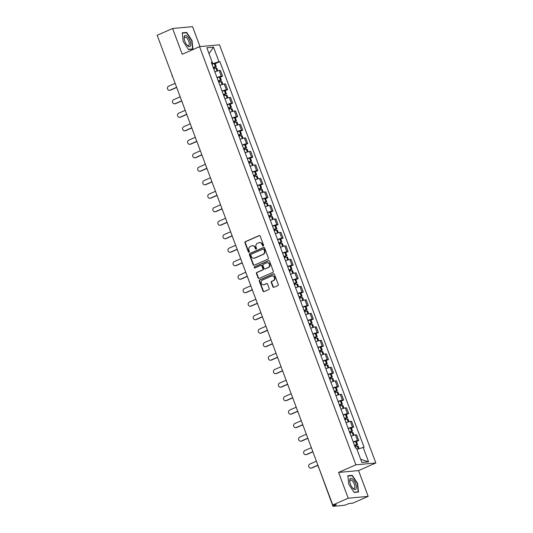 <?xml version="1.0" encoding="UTF-8"?>
<svg xmlns="http://www.w3.org/2000/svg" width="533" height="533" viewBox="0 0 533 533"><rect width="100%" height="100%" fill="white"/><g stroke="black" fill="none" stroke-linecap="round" stroke-linejoin="round"><path stroke-width="0.8" d="M263.255 245.98A0.64 0.58 -95.3 0 0 263.569 245.147L260.191 236.126A0.913 0.826 -95.3 0 0 259.111 235.613L245.4 241.649A0.913 0.826 -95.3 0 0 244.953 242.835L248.325 251.856A0.64 0.58 -95.3 0 0 249.084 252.216A0.64 0.58 -95.3 0 0 249.397 251.383L248.958 250.217A2.925 2.638 -95.3 0 1 250.377 246.426L251.523 245.926A2.925 2.638 -95.3 0 1 254.974 247.572L255.414 248.738A0.64 0.58 -95.3 0 0 256.166 249.098A0.64 0.58 -95.3 0 0 256.48 248.265L256.047 247.099A2.925 2.638 -95.3 0 1 257.466 243.308L258.612 242.808A2.925 2.638 -95.3 0 1 262.063 244.454L262.496 245.62A0.64 0.58 -95.3 0 0 263.255 245.98M272.869 286.761A0.913 0.826 -95.3 0 0 273.949 287.28L277.793 285.581A0.913 0.826 -95.3 0 0 278.239 284.402L274.495 274.382A0.913 0.826 -95.3 0 0 273.416 273.869L259.698 279.898A0.913 0.826 -95.3 0 0 259.258 281.084L263.002 291.105A0.913 0.826 -95.3 0 0 264.082 291.618L268.732 289.572A0.913 0.826 -95.3 0 0 269.172 288.386L267.573 284.102A0.913 0.826 -95.3 0 0 266.493 283.589L264.188 284.602A2.445 2.205 -95.3 0 1 261.197 282.883A2.445 2.205 -95.3 0 1 262.489 280.058L271.517 276.087A2.445 2.205 -95.3 0 1 274.508 277.8A2.445 2.205 -95.3 0 1 273.216 280.631L271.71 281.291A0.913 0.826 -95.3 0 0 271.264 282.477L272.869 286.761L273.269 286.727A0.913 0.826 -95.3 0 0 273.909 287.294M355.897 464.816L338.588 472.431L348.222 498.208L332.779 505.004L157.155 35.285L172.599 28.489L182.239 54.266L199.549 46.644L355.897 464.816L375.845 462.977L219.503 44.812L199.549 46.644M267.926 259.178A0.913 0.826 -95.3 0 0 268.365 257.992L264.621 247.972A0.913 0.826 -95.3 0 0 263.542 247.459L249.83 253.495A0.913 0.826 -95.3 0 0 249.384 254.681L253.128 264.701A0.913 0.826 -95.3 0 0 254.208 265.214L267.926 259.178M269.558 261.177L273.302 271.197A0.913 0.826 -95.3 0 1 272.863 272.383L259.145 278.413A0.913 0.826 -95.3 0 1 258.065 277.9L256.46 273.616A0.913 0.826 -95.3 0 1 256.906 272.43L262.469 269.984A0.913 0.826 -95.3 0 0 262.916 268.799L261.85 265.954A0.913 0.826 -95.3 0 0 260.77 265.441L254.981 267.986A0.64 0.58 -95.3 0 1 254.201 267.539A0.64 0.58 -95.3 0 1 254.534 266.8L268.479 260.664A0.913 0.826 -95.3 0 1 269.558 261.177M348.222 498.208L368.176 496.376L352.726 503.172L349.195 503.498L344.438 505.311L332.958 506.317L318.534 466.915M200.015 46.604L192.553 26.65L172.599 28.489M368.176 496.376L358.536 470.592L375.845 462.977M332.779 505.004L336.31 504.684L332.958 506.317M172.212 75.566L157.561 36.377M216.984 77.558A4.284 0.533 -20.5 0 1 221.315 76.266L219.183 70.556A4.284 0.533 159.5 0 0 214.852 71.848M219.183 70.556L220.402 70.443L222.534 76.152L220.202 77.178M221.315 76.266L222.534 76.152M225.246 90.67L227.578 89.644L225.446 83.934L224.226 84.047A4.284 0.533 159.5 0 0 219.896 85.34M222.034 91.05A4.284 0.533 -20.5 0 1 226.365 89.757L227.578 89.644M230.296 104.168L232.621 103.142L230.489 97.432L229.27 97.546A4.284 0.533 159.5 0 0 224.946 98.838M227.078 104.548A4.284 0.533 -20.5 0 1 231.409 103.255L232.621 103.142M235.339 117.66L237.671 116.634L235.533 110.924L234.32 111.037A4.284 0.533 159.5 0 0 229.989 112.33M232.121 118.04A4.284 0.533 -20.5 0 1 236.452 116.747L237.671 116.634M240.383 131.158L242.715 130.132L240.583 124.422L239.364 124.535A4.284 0.533 159.5 0 0 235.033 125.828M237.172 131.538A4.284 0.533 -20.5 0 1 241.496 130.245L242.715 130.132M245.433 144.65L247.758 143.624L245.626 137.914L244.407 138.027A4.284 0.533 159.5 0 0 240.077 139.32M242.215 145.029A4.284 0.533 -20.5 0 1 246.546 143.737L247.758 143.624M250.477 158.148L252.809 157.122L250.67 151.412L249.457 151.525A4.284 0.533 159.5 0 0 245.127 152.818M247.259 158.528A4.284 0.533 -20.5 0 1 251.589 157.235L252.809 157.122M255.52 171.639L257.852 170.613L255.72 164.904L254.501 165.017A4.284 0.533 159.5 0 0 250.17 166.309M252.302 172.019A4.284 0.533 -20.5 0 1 256.633 170.727L257.852 170.613M260.57 185.138L262.896 184.112L260.764 178.402L259.544 178.515A4.284 0.533 159.5 0 0 255.214 179.808M257.352 185.517A4.284 0.533 -20.5 0 1 261.683 184.225L262.896 184.112M265.614 198.629L267.946 197.603L265.807 191.893L264.595 192.007A4.284 0.533 159.5 0 0 260.264 193.299M262.396 199.009A4.284 0.533 -20.5 0 1 266.727 197.716L267.946 197.603M270.657 212.127L272.989 211.101L270.851 205.392L269.638 205.505A4.284 0.533 159.5 0 0 265.307 206.797M267.439 212.5A4.284 0.533 -20.5 0 1 271.77 211.215L272.989 211.101M275.701 225.619L278.033 224.593L275.901 218.883L274.682 218.996A4.284 0.533 159.5 0 0 270.351 220.289M272.49 225.999A4.284 0.533 -20.5 0 1 276.82 224.706L278.033 224.593M280.751 239.117L283.076 238.091L280.944 232.381L279.725 232.495A4.284 0.533 159.5 0 0 275.401 233.787M277.533 239.49A4.284 0.533 -20.5 0 1 281.864 238.204L283.076 238.091M285.795 252.609L288.126 251.583L285.988 245.873L284.775 245.986A4.284 0.533 159.5 0 0 280.445 247.279M282.577 252.988A4.284 0.533 -20.5 0 1 286.907 251.696L288.126 251.583M290.838 266.107L293.17 265.081L291.038 259.371L289.819 259.484A4.284 0.533 159.5 0 0 285.488 260.77M287.627 266.48A4.284 0.533 -20.5 0 1 291.951 265.187L293.17 265.081M295.888 279.598L298.214 278.572L296.082 272.863L294.862 272.976A4.284 0.533 159.5 0 0 290.532 274.268M292.67 279.978A4.284 0.533 -20.5 0 1 297.001 278.686L298.214 278.572M300.932 293.097L303.264 292.071L301.125 286.361L299.912 286.474A4.284 0.533 159.5 0 0 295.582 287.76M297.714 293.47A4.284 0.533 -20.5 0 1 302.044 292.177L303.264 292.071M305.975 306.588L308.307 305.562L306.175 299.852L304.956 299.966A4.284 0.533 159.5 0 0 300.625 301.258M302.757 306.968A4.284 0.533 -20.5 0 1 307.088 305.675L308.307 305.562M311.025 320.086L313.351 319.06L311.219 313.351L309.999 313.457A4.284 0.533 159.5 0 0 305.669 314.75M307.808 320.46A4.284 0.533 -20.5 0 1 312.138 319.167L313.351 319.06M316.069 333.578L318.401 332.552L316.262 326.842L315.05 326.956A4.284 0.533 159.5 0 0 310.719 328.248M312.851 333.958A4.284 0.533 -20.5 0 1 317.182 332.665L318.401 332.552M321.113 347.076L323.444 346.05L321.306 340.34L320.093 340.447A4.284 0.533 159.5 0 0 315.763 341.74M317.895 347.449A4.284 0.533 -20.5 0 1 322.225 346.157L323.444 346.05M326.156 360.568L328.488 359.542L326.356 353.832L325.137 353.945A4.284 0.533 159.5 0 0 320.806 355.238M322.945 360.948A4.284 0.533 -20.5 0 1 327.275 359.655L328.488 359.542M331.206 374.059L333.531 373.04L331.399 367.33L330.18 367.437A4.284 0.533 159.5 0 0 325.856 368.729M327.988 374.439A4.284 0.533 -20.5 0 1 332.319 373.147L333.531 373.04M336.25 387.558L338.582 386.532L336.443 380.822L335.23 380.935A4.284 0.533 159.5 0 0 330.9 382.228M333.032 387.937A4.284 0.533 -20.5 0 1 337.362 386.645L338.582 386.532M341.293 401.049L343.625 400.03L341.493 394.32L340.274 394.427A4.284 0.533 159.5 0 0 335.943 395.719M338.082 401.429A4.284 0.533 -20.5 0 1 342.406 400.136L343.625 400.03M346.343 414.547L348.669 413.521L346.537 407.812L345.317 407.925A4.284 0.533 159.5 0 0 340.987 409.217M343.125 414.927A4.284 0.533 -20.5 0 1 347.456 413.635L348.669 413.521M351.387 428.039L353.719 427.02L351.58 421.31L350.368 421.416A4.284 0.533 159.5 0 0 346.037 422.709M348.169 428.419A4.284 0.533 -20.5 0 1 352.5 427.126L353.719 427.02M356.43 441.537L358.762 440.511L356.63 434.801L355.411 434.915A4.284 0.533 159.5 0 0 351.08 436.207M353.212 441.917A4.284 0.533 -20.5 0 1 357.543 440.624L358.762 440.511M211.934 64.04L212.727 63.687L212.221 62.328M211.508 62.901L212.254 62.301L206.817 47.77L213.52 47.151L218.956 61.681L212.727 63.687M356.95 449.319L364.079 447.24L219.896 61.595L218.956 61.681M363.14 447.327L368.576 461.858L361.874 462.471L356.437 447.94L355.498 448.026L211.315 62.388L212.254 62.301M192.933 49.123L192.033 40.568L186.69 32.426L182.246 32.833L183.145 41.387L188.489 49.529L192.933 49.123M338.588 472.431L358.536 470.592M358.529 492.026L357.63 483.471L352.286 475.329L347.842 475.742L348.742 484.29L354.085 492.432L358.529 492.026M215.159 63.68L219.896 61.595M213.52 47.151L209.036 53.7M360.681 459.293L368.576 461.858M185.764 32.833L186.69 32.426M351.36 475.736L352.286 475.329M263.289 245.966A0.64 0.58 -95.3 0 1 262.896 245.58L262.463 244.414A2.925 2.638 -95.3 0 0 259.758 242.575L259.358 242.615M252.269 245.733L252.669 245.693A2.925 2.638 -95.3 0 1 255.374 247.532L255.813 248.698A0.64 0.58 -95.3 0 0 256.2 249.084M259.551 235.559A0.913 0.826 -95.3 0 0 259.511 235.579L245.8 241.616A0.913 0.826 -95.3 0 0 245.353 242.795L248.724 251.816A0.64 0.58 -95.3 0 0 249.118 252.202M263.975 247.405A0.913 0.826 -95.3 0 0 263.942 247.425L250.224 253.455A0.913 0.826 -95.3 0 0 249.784 254.641L253.528 264.661A0.913 0.826 -95.3 0 0 254.174 265.227M263.902 249.377A0.64 0.58 -95.3 0 0 263.149 249.018L251.11 254.314A0.64 0.58 -95.3 0 0 250.796 255.14L251.256 256.373A2.925 2.638 -95.3 0 0 254.714 258.019L262.942 254.401A2.925 2.638 -95.3 0 0 264.361 250.61L263.902 249.377L264.301 249.337A0.64 0.58 -95.3 0 0 263.708 248.938L263.309 248.978M253.968 258.212L254.368 258.179A2.925 2.638 -95.3 0 0 255.114 257.985L254.714 258.019M264.301 249.337L264.761 250.57A2.925 2.638 -95.3 0 1 263.342 254.361L255.114 257.985M261.003 265.381L261.403 265.341A0.913 0.826 -95.3 0 1 262.249 265.914L263.315 268.759A0.913 0.826 -95.3 0 1 262.869 269.945L257.306 272.39A0.913 0.826 -95.3 0 0 256.859 273.576L258.465 277.866A0.913 0.826 -95.3 0 0 259.111 278.433M268.912 260.61A0.913 0.826 -95.3 0 0 268.879 260.624L254.934 266.76A0.64 0.58 -95.3 0 0 255.014 267.972M268.239 267.439A2.445 2.205 -95.3 0 0 267.166 262.736A2.445 2.205 -95.3 0 0 266.54 262.902L263.362 264.301A0.913 0.826 -95.3 0 0 262.916 265.481L263.982 268.326A0.913 0.826 -95.3 0 0 265.061 268.839L268.639 267.406A2.445 2.205 -95.3 0 0 267.566 262.702L267.166 262.736M264.828 268.905L265.227 268.865A0.913 0.826 -95.3 0 0 265.461 268.805L265.061 268.839M268.639 267.406L265.461 268.805M272.143 275.921L272.543 275.887A2.445 2.205 -95.3 0 1 273.616 280.591L272.11 281.257A0.913 0.826 -95.3 0 0 271.663 282.437L273.269 286.727M263.562 284.762L263.962 284.729A2.445 2.205 -95.3 0 0 264.588 284.562L264.188 284.602M266.926 283.536A0.913 0.826 -95.3 0 0 266.893 283.549L264.588 284.562M273.849 273.815A0.913 0.826 -95.3 0 0 273.815 273.829L260.097 279.865A0.913 0.826 -95.3 0 0 259.658 281.051L263.402 291.071A0.913 0.826 -95.3 0 0 264.048 291.631M213.26 67.578A5.863 0.733 -20.5 0 1 214.699 67.178L213.413 67.997M175.124 83.335L168.621 86.193A2.139 1.932 -95.3 0 0 169.567 90.317A2.139 1.932 -95.3 0 0 170.114 90.177L170.633 90.124A2.139 1.932 84.7 0 1 170.08 90.27L169.567 90.317M213.72 68.81A7.076 0.879 -20.5 0 1 215.965 68.171L216.804 68.091L217.83 70.836M213.473 68.151L216.291 66.705L215.445 66.785A7.076 0.879 159.5 0 0 213.2 67.425M212.021 64.266A7.076 0.879 -20.5 0 1 214.266 63.627L215.105 63.547L216.291 66.705M176.67 87.472L170.633 90.124M176.61 87.312L170.114 90.177M184.318 36.297A6.05 2.492 66.2 0 0 184.132 38.389A6.05 2.492 66.2 0 0 187.163 45.272A6.05 2.492 66.2 0 0 190.554 45.791A6.05 2.492 66.2 0 0 188.629 38.03A6.05 2.492 66.2 0 0 184.318 36.297M186.816 44.865A4.584 1.885 66.2 0 0 188.569 45.552A4.584 1.885 66.2 0 0 189.088 44.952A4.584 1.885 66.2 0 0 188.069 39.802A4.584 1.885 66.2 0 0 184.884 37.163A4.584 1.885 66.2 0 0 184.365 37.756A4.584 1.885 66.2 0 0 184.198 38.916M182.279 33.153L186.563 32.76L191.74 40.648L192.613 48.936L188.356 49.329M191.993 49.203L192.613 48.936M349.915 479.2A6.05 2.492 66.2 0 0 349.728 481.299A6.05 2.492 66.2 0 0 352.759 488.181A6.05 2.492 66.2 0 0 356.151 488.701A6.05 2.492 66.2 0 0 354.225 480.933A6.05 2.492 66.2 0 0 349.915 479.2M352.413 487.775A4.584 1.885 66.2 0 0 354.165 488.455A4.584 1.885 66.2 0 0 354.685 487.862A4.584 1.885 66.2 0 0 353.665 482.711A4.584 1.885 66.2 0 0 350.481 480.073A4.584 1.885 66.2 0 0 349.961 480.666A4.584 1.885 66.2 0 0 349.795 481.825M347.876 476.062L352.16 475.663L357.337 483.558L358.209 491.839L353.952 492.232M357.59 492.112L358.209 491.839M218.303 81.076A5.863 0.733 -20.5 0 1 219.743 80.676L218.457 81.489M180.167 96.833L173.671 99.691A2.139 1.932 -95.3 0 0 174.611 103.808A2.139 1.932 -95.3 0 0 175.157 103.668L175.677 103.622A2.139 1.932 84.7 0 1 175.13 103.762L174.611 103.808M218.763 82.302A7.076 0.879 -20.5 0 1 221.008 81.662L221.855 81.582L222.881 84.334M218.517 81.649L221.335 80.203L220.495 80.276A7.076 0.879 159.5 0 0 218.244 80.923M217.064 77.765A7.076 0.879 -20.5 0 1 219.31 77.118L220.156 77.045L221.335 80.203M181.713 100.964L175.677 103.622M181.653 100.81L175.157 103.668M223.347 94.568A5.863 0.733 -20.5 0 1 224.793 94.168L223.507 94.987M185.211 110.324L178.715 113.183A2.139 1.932 -95.3 0 0 179.654 117.307A2.139 1.932 -95.3 0 0 180.201 117.167L180.72 117.113A2.139 1.932 84.7 0 1 180.174 117.26L179.654 117.307M223.807 95.8A7.076 0.879 -20.5 0 1 226.059 95.16L226.898 95.081L227.924 97.825M223.56 95.141L226.378 93.695L225.539 93.775A7.076 0.879 159.5 0 0 223.287 94.414M222.108 91.256A7.076 0.879 -20.5 0 1 224.36 90.617L225.199 90.537L226.378 93.695M186.757 114.462L180.72 117.113M186.697 114.302L180.201 117.167M228.391 108.066A5.863 0.733 -20.5 0 1 229.836 107.666L228.55 108.479M190.254 123.823L183.758 126.681A2.139 1.932 -95.3 0 0 184.698 130.798A2.139 1.932 -95.3 0 0 185.251 130.658L185.764 130.612A2.139 1.932 84.7 0 1 185.218 130.752L184.698 130.798M228.85 109.292A7.076 0.879 -20.5 0 1 231.102 108.652L231.942 108.572L232.968 111.324M228.61 108.639L231.422 107.193L230.582 107.266A7.076 0.879 159.5 0 0 228.337 107.913M227.158 104.754A7.076 0.879 -20.5 0 1 229.403 104.108L230.243 104.035L231.422 107.193M191.8 127.953L185.764 130.612M191.747 127.8L185.251 130.658M233.441 121.557A5.863 0.733 -20.5 0 1 234.88 121.158L233.594 121.977M195.305 137.314L188.809 140.172A2.139 1.932 -95.3 0 0 189.748 144.296A2.139 1.932 -95.3 0 0 190.294 144.157L190.814 144.103A2.139 1.932 84.7 0 1 190.268 144.25L189.748 144.296M233.9 122.79A7.076 0.879 -20.5 0 1 236.146 122.15L236.985 122.07L238.011 124.815M233.654 122.13L236.472 120.685L235.633 120.764A7.076 0.879 159.5 0 0 233.381 121.404M232.201 118.246A7.076 0.879 -20.5 0 1 234.447 117.606L235.293 117.526L236.472 120.685M196.85 141.452L190.814 144.103M196.79 141.292L190.294 144.157M238.484 135.056A5.863 0.733 -20.5 0 1 239.923 134.656L238.637 135.469M200.348 150.812L193.852 153.671A2.139 1.932 -95.3 0 0 194.792 157.788A2.139 1.932 -95.3 0 0 195.338 157.648L195.858 157.601A2.139 1.932 84.7 0 1 195.311 157.741L194.792 157.788M238.944 136.281A7.076 0.879 -20.5 0 1 241.196 135.642L242.035 135.562L243.061 138.307M238.697 135.629L241.516 134.183L240.676 134.256A7.076 0.879 159.5 0 0 238.424 134.902M237.245 131.744A7.076 0.879 -20.5 0 1 239.497 131.098L240.336 131.025L241.516 134.183M201.894 154.943L195.858 157.601M201.834 154.79L195.338 157.648M243.528 148.547A5.863 0.733 -20.5 0 1 244.973 148.147L243.688 148.967M205.392 164.304L198.896 167.162A2.139 1.932 -95.3 0 0 199.835 171.286A2.139 1.932 -95.3 0 0 200.388 171.14L200.901 171.093A2.139 1.932 84.7 0 1 200.355 171.24L199.835 171.286M243.987 149.78A7.076 0.879 -20.5 0 1 246.239 149.14L247.079 149.06L248.105 151.805M243.741 149.12L246.559 147.674L245.72 147.754A7.076 0.879 159.5 0 0 243.474 148.394M242.288 145.236A7.076 0.879 -20.5 0 1 244.54 144.596L245.38 144.516L246.559 147.674M206.937 168.441L200.901 171.093M206.884 168.281L200.388 171.14M248.578 162.045A5.863 0.733 -20.5 0 1 250.017 161.646L248.731 162.458M210.442 177.802L203.946 180.66A2.139 1.932 -95.3 0 0 204.885 184.778A2.139 1.932 -95.3 0 0 205.432 184.638L205.951 184.591A2.139 1.932 84.7 0 1 205.398 184.731L204.885 184.778M249.038 163.271A7.076 0.879 -20.5 0 1 251.283 162.632L252.122 162.552L253.148 165.297M248.791 162.618L251.609 161.173L250.763 161.246A7.076 0.879 159.5 0 0 248.518 161.892M247.339 158.734A7.076 0.879 -20.5 0 1 249.584 158.088L250.423 158.015L251.609 161.173M211.987 181.933L205.951 184.591M211.927 181.78L205.432 184.638M253.621 175.537A5.863 0.733 -20.5 0 1 255.06 175.137L253.775 175.957M215.485 191.294L208.989 194.152A2.139 1.932 -95.3 0 0 209.929 198.276A2.139 1.932 -95.3 0 0 210.475 198.129L210.995 198.083A2.139 1.932 84.7 0 1 210.448 198.229L209.929 198.276M254.081 176.769A7.076 0.879 -20.5 0 1 256.326 176.123L257.173 176.05L258.199 178.795M253.835 176.11L256.653 174.664L255.813 174.744A7.076 0.879 159.5 0 0 253.561 175.384M252.382 172.226A7.076 0.879 -20.5 0 1 254.634 171.586L255.474 171.506L256.653 174.664M217.031 195.431L210.995 198.083M216.971 195.271L210.475 198.129M258.665 189.035A5.863 0.733 -20.5 0 1 260.111 188.635L258.825 189.448M220.529 204.792L214.033 207.65A2.139 1.932 -95.3 0 0 214.972 211.768A2.139 1.932 -95.3 0 0 215.519 211.628L216.038 211.581A2.139 1.932 84.7 0 1 215.492 211.721L214.972 211.768M259.125 190.261A7.076 0.879 -20.5 0 1 261.377 189.621L262.216 189.541L263.242 192.286M258.878 189.608L261.696 188.162L260.857 188.236A7.076 0.879 159.5 0 0 258.612 188.882M257.426 185.724A7.076 0.879 -20.5 0 1 259.678 185.078L260.517 185.004L261.696 188.162M222.074 208.923L216.038 211.581M222.021 208.769L215.519 211.628M263.715 202.527A5.863 0.733 -20.5 0 1 265.154 202.127L263.868 202.946M225.572 218.283L219.076 221.142A2.139 1.932 -95.3 0 0 220.016 225.266A2.139 1.932 -95.3 0 0 220.569 225.119L221.088 225.073A2.139 1.932 84.7 0 1 220.535 225.219L220.016 225.266M264.175 203.759A7.076 0.879 -20.5 0 1 266.42 203.113L267.26 203.04L268.286 205.785M263.928 203.1L266.747 201.654L265.9 201.734A7.076 0.879 159.5 0 0 263.655 202.373M262.476 199.215A7.076 0.879 -20.5 0 1 264.721 198.576L265.561 198.496L266.747 201.654M227.125 222.421L221.088 225.073M227.065 222.261L220.569 225.119M268.759 216.025A5.863 0.733 -20.5 0 1 270.198 215.625L268.912 216.438M230.622 231.782L224.126 234.64A2.139 1.932 -95.3 0 0 225.066 238.757A2.139 1.932 -95.3 0 0 225.612 238.617L226.132 238.571A2.139 1.932 84.7 0 1 225.586 238.711L225.066 238.757M269.218 217.251A7.076 0.879 -20.5 0 1 271.464 216.611L272.31 216.531L273.336 219.276M268.972 216.598L271.79 215.152L270.951 215.225A7.076 0.879 159.5 0 0 268.699 215.872M267.519 212.714A7.076 0.879 -20.5 0 1 269.765 212.067L270.611 211.994L271.79 215.152M232.168 235.912L226.132 238.571M232.108 235.759L225.612 238.617M273.802 229.516A5.863 0.733 -20.5 0 1 275.248 229.117L273.962 229.936M235.666 245.273L229.17 248.131A2.139 1.932 -95.3 0 0 230.109 252.256A2.139 1.932 -95.3 0 0 230.656 252.109L231.175 252.062A2.139 1.932 84.7 0 1 230.629 252.209L230.109 252.256M274.262 230.749A7.076 0.879 -20.5 0 1 276.514 230.103L277.353 230.029L278.379 232.774M274.015 230.089L276.834 228.644L275.994 228.724A7.076 0.879 159.5 0 0 273.742 229.363M272.563 226.205A7.076 0.879 -20.5 0 1 274.815 225.566L275.654 225.486L276.834 228.644M237.212 249.411L231.175 252.062M237.152 249.251L230.656 252.109M278.846 243.015A5.863 0.733 -20.5 0 1 280.291 242.615L279.006 243.428M240.709 258.772L234.214 261.63A2.139 1.932 -95.3 0 0 235.153 265.747A2.139 1.932 -95.3 0 0 235.706 265.607L236.219 265.561A2.139 1.932 84.7 0 1 235.673 265.701L235.153 265.747M279.305 244.241A7.076 0.879 -20.5 0 1 281.557 243.601L282.397 243.521L283.423 246.266M279.065 243.581L281.877 242.142L281.038 242.215A7.076 0.879 159.5 0 0 278.792 242.861M277.613 239.703A7.076 0.879 -20.5 0 1 279.858 239.057L280.698 238.984L281.877 242.142M242.255 262.902L236.219 265.561M242.202 262.749L235.706 265.607M283.896 256.506A5.863 0.733 -20.5 0 1 285.335 256.106L284.049 256.926M245.76 272.263L239.264 275.121A2.139 1.932 -95.3 0 0 240.203 279.245A2.139 1.932 -95.3 0 0 240.749 279.099L241.269 279.052A2.139 1.932 84.7 0 1 240.723 279.199L240.203 279.245M284.356 257.739A7.076 0.879 -20.5 0 1 286.601 257.093L287.44 257.019L288.466 259.764M284.109 257.079L286.927 255.633L286.088 255.713A7.076 0.879 159.5 0 0 283.836 256.353M282.657 253.195A7.076 0.879 -20.5 0 1 284.902 252.555L285.748 252.475L286.927 255.633M247.305 276.4L241.269 279.052M247.245 276.241L240.749 279.099M288.939 270.004A5.863 0.733 -20.5 0 1 290.378 269.605L289.093 270.418M250.803 285.761L244.307 288.62A2.139 1.932 -95.3 0 0 245.247 292.737A2.139 1.932 -95.3 0 0 245.793 292.597L246.313 292.55A2.139 1.932 84.7 0 1 245.766 292.69L245.247 292.737M289.399 271.23A7.076 0.879 -20.5 0 1 291.651 270.591L292.49 270.511L293.516 273.256M289.153 270.571L291.971 269.132L291.131 269.205A7.076 0.879 159.5 0 0 288.879 269.851M287.7 266.693A7.076 0.879 -20.5 0 1 289.952 266.047L290.791 265.974L291.971 269.132M252.349 289.892L246.313 292.55M252.289 289.739L245.793 292.597M293.983 283.496A5.863 0.733 -20.5 0 1 295.429 283.096L294.143 283.916M255.847 299.253L249.351 302.111A2.139 1.932 -95.3 0 0 250.29 306.235A2.139 1.932 -95.3 0 0 250.843 306.089L251.356 306.042A2.139 1.932 84.7 0 1 250.81 306.189L250.29 306.235M294.443 284.729A7.076 0.879 -20.5 0 1 296.694 284.082L297.534 284.009L298.56 286.754M294.196 284.069L297.014 282.623L296.175 282.703A7.076 0.879 159.5 0 0 293.93 283.343M292.744 280.185A7.076 0.879 -20.5 0 1 294.996 279.545L295.835 279.465L297.014 282.623M257.392 303.39L251.356 306.042M257.339 303.23L250.843 306.089M299.033 296.994A5.863 0.733 -20.5 0 1 300.472 296.595L299.186 297.407M260.897 312.751L254.394 315.609A2.139 1.932 -95.3 0 0 255.34 319.727A2.139 1.932 -95.3 0 0 255.887 319.587L256.406 319.54A2.139 1.932 84.7 0 1 255.853 319.68L255.34 319.727M299.493 298.22A7.076 0.879 -20.5 0 1 301.738 297.581L302.577 297.501L303.603 300.246M299.246 297.561L302.064 296.121L301.218 296.195A7.076 0.879 159.5 0 0 298.973 296.841M297.794 293.683A7.076 0.879 -20.5 0 1 300.039 293.037L300.879 292.963L302.064 296.121M262.443 316.882L256.406 319.54M262.383 316.729L255.887 319.587M304.077 310.486A5.863 0.733 -20.5 0 1 305.516 310.086L304.23 310.906M265.94 326.243L259.444 329.101A2.139 1.932 -95.3 0 0 260.384 333.225A2.139 1.932 -95.3 0 0 260.93 333.078L261.45 333.032A2.139 1.932 84.7 0 1 260.904 333.178L260.384 333.225M304.536 311.718A7.076 0.879 -20.5 0 1 306.781 311.072L307.628 310.999L308.654 313.744M304.29 311.059L307.108 309.613L306.268 309.693A7.076 0.879 159.5 0 0 304.017 310.333M302.837 307.175A7.076 0.879 -20.5 0 1 305.089 306.535L305.929 306.455L307.108 309.613M267.486 330.38L261.45 333.032M267.426 330.22L260.93 333.078M309.12 323.984A5.863 0.733 -20.5 0 1 310.566 323.584L309.28 324.397M270.984 339.734L264.488 342.599A2.139 1.932 -95.3 0 0 265.427 346.716A2.139 1.932 -95.3 0 0 265.974 346.577L266.493 346.53A2.139 1.932 84.7 0 1 265.947 346.67L265.427 346.716M309.58 325.21A7.076 0.879 -20.5 0 1 311.832 324.57L312.671 324.49L313.697 327.235M309.333 324.55L312.151 323.111L311.312 323.185A7.076 0.879 159.5 0 0 309.067 323.824M307.881 320.673A7.076 0.879 -20.5 0 1 310.133 320.027L310.972 319.953L312.151 323.111M272.53 343.872L266.493 346.53M272.47 343.718L265.974 346.577M314.17 337.476A5.863 0.733 -20.5 0 1 315.609 337.076L314.323 337.895M276.027 353.232L269.531 356.091A2.139 1.932 -95.3 0 0 270.471 360.215A2.139 1.932 -95.3 0 0 271.024 360.068L271.544 360.022A2.139 1.932 84.7 0 1 270.991 360.161L270.471 360.215M314.63 338.708A7.076 0.879 -20.5 0 1 316.875 338.062L317.715 337.989L318.741 340.734M314.383 338.049L317.202 336.603L316.355 336.683A7.076 0.879 159.5 0 0 314.11 337.322M312.931 334.164A7.076 0.879 -20.5 0 1 315.176 333.525L316.016 333.445L317.202 336.603M277.573 357.37L271.544 360.022M277.52 357.21L271.024 360.068M319.214 350.974A5.863 0.733 -20.5 0 1 320.653 350.567L319.367 351.387M281.078 366.724L274.582 369.589A2.139 1.932 -95.3 0 0 275.521 373.706A2.139 1.932 -95.3 0 0 276.067 373.566L276.587 373.52A2.139 1.932 84.7 0 1 276.041 373.66L275.521 373.706M319.673 352.2A7.076 0.879 -20.5 0 1 321.919 351.56L322.765 351.48L323.791 354.225M319.427 351.54L322.245 350.094L321.406 350.174A7.076 0.879 159.5 0 0 319.154 350.814M317.974 347.663A7.076 0.879 -20.5 0 1 320.22 347.016L321.066 346.943L322.245 350.094M282.623 370.861L276.587 373.52M282.563 370.708L276.067 373.566M324.257 364.465A5.863 0.733 -20.5 0 1 325.703 364.066L324.41 364.885M286.121 380.222L279.625 383.08A2.139 1.932 -95.3 0 0 280.565 387.205A2.139 1.932 -95.3 0 0 281.111 387.058L281.631 387.011A2.139 1.932 84.7 0 1 281.084 387.151L280.565 387.205M324.717 365.698A7.076 0.879 -20.5 0 1 326.969 365.052L327.808 364.978L328.834 367.723M324.47 365.038L327.289 363.593L326.449 363.673A7.076 0.879 159.5 0 0 324.197 364.312M323.018 361.154A7.076 0.879 -20.5 0 1 325.27 360.515L326.109 360.435L327.289 363.593M287.667 384.353L281.631 387.011M287.607 384.2L281.111 387.058M329.301 377.964A5.863 0.733 -20.5 0 1 330.746 377.557L329.461 378.377M291.165 393.714L284.669 396.579A2.139 1.932 -95.3 0 0 285.608 400.696A2.139 1.932 -95.3 0 0 286.161 400.556L286.674 400.51A2.139 1.932 84.7 0 1 286.128 400.649L285.608 400.696M329.76 379.19A7.076 0.879 -20.5 0 1 332.012 378.55L332.852 378.47L333.878 381.215M329.514 378.53L332.332 377.084L331.493 377.164A7.076 0.879 159.5 0 0 329.247 377.804M328.068 374.652A7.076 0.879 -20.5 0 1 330.313 374.006L331.153 373.933L332.332 377.084M292.71 397.851L286.674 400.51M292.657 397.698L286.161 400.556M334.351 391.455A5.863 0.733 -20.5 0 1 335.79 391.055L334.504 391.875M296.215 407.212L289.719 410.07A2.139 1.932 -95.3 0 0 290.658 414.194A2.139 1.932 -95.3 0 0 291.205 414.048L291.724 414.001A2.139 1.932 84.7 0 1 291.178 414.141L290.658 414.194M334.811 392.688A7.076 0.879 -20.5 0 1 337.056 392.041L337.895 391.968L338.921 394.713M334.564 392.028L337.382 390.582L336.543 390.662A7.076 0.879 159.5 0 0 334.291 391.302M333.112 388.144A7.076 0.879 -20.5 0 1 335.357 387.504L336.203 387.424L337.382 390.582M297.76 411.343L291.724 414.001M297.7 411.19L291.205 414.048M339.394 404.953A5.863 0.733 -20.5 0 1 340.834 404.547L339.548 405.366M301.258 420.704L294.762 423.568A2.139 1.932 -95.3 0 0 295.702 427.686A2.139 1.932 -95.3 0 0 296.248 427.546L296.768 427.499A2.139 1.932 84.7 0 1 296.221 427.639L295.702 427.686M339.854 406.179A7.076 0.879 -20.5 0 1 342.106 405.54L342.946 405.46L343.972 408.205M339.608 405.52L342.426 404.074L341.586 404.154A7.076 0.879 159.5 0 0 339.334 404.794M338.155 401.642A7.076 0.879 -20.5 0 1 340.407 400.996L341.247 400.923L342.426 404.074M302.804 424.841L296.768 427.499M302.744 424.688L296.248 427.546M344.438 418.445A5.863 0.733 -20.5 0 1 345.884 418.045L344.598 418.865M306.302 434.202L299.806 437.06A2.139 1.932 -95.3 0 0 300.745 441.184A2.139 1.932 -95.3 0 0 301.292 441.038L301.811 440.991A2.139 1.932 84.7 0 1 301.265 441.131L300.745 441.184M344.898 419.678A7.076 0.879 -20.5 0 1 347.15 419.031L347.989 418.958L349.015 421.703M344.651 419.018L347.469 417.572L346.63 417.652A7.076 0.879 159.5 0 0 344.385 418.292M343.199 415.134A7.076 0.879 -20.5 0 1 345.451 414.494L346.29 414.414L347.469 417.572M307.847 438.333L301.811 440.991M307.794 438.179L301.292 441.038M349.488 431.943A5.863 0.733 -20.5 0 1 350.927 431.537L349.641 432.356M311.352 447.693L304.849 450.552A2.139 1.932 -95.3 0 0 305.795 454.676A2.139 1.932 -95.3 0 0 306.342 454.536L306.861 454.489A2.139 1.932 84.7 0 1 306.308 454.629L305.795 454.676M349.948 433.169A7.076 0.879 -20.5 0 1 352.193 432.53L353.033 432.45L354.059 435.195M349.701 432.51L352.52 431.064L351.673 431.144A7.076 0.879 159.5 0 0 349.428 431.783M348.249 428.625A7.076 0.879 -20.5 0 1 350.494 427.986L351.334 427.912L352.52 431.064M312.898 451.831L306.861 454.489M312.838 451.678L306.342 454.536M354.532 445.435A5.863 0.733 -20.5 0 1 355.971 445.035L354.685 445.855M316.395 461.192L309.9 464.05A2.139 1.932 -95.3 0 0 310.839 468.174A2.139 1.932 -95.3 0 0 311.385 468.027L311.905 467.981A2.139 1.932 84.7 0 1 311.359 468.121L310.839 468.174M354.991 446.667A7.076 0.879 -20.5 0 1 357.237 446.021L358.083 445.948L359.082 448.633M354.745 446.008L357.563 444.562L356.724 444.642A7.076 0.879 159.5 0 0 354.472 445.282M353.292 442.124A7.076 0.879 -20.5 0 1 355.544 441.484L356.384 441.404L357.563 444.562M317.941 465.322L311.905 467.981M317.881 465.169L311.385 468.027M352.5 427.126L350.368 421.416M347.456 413.635L345.317 407.925M342.406 400.136L340.274 394.427M337.362 386.645L335.23 380.935M332.319 373.147L330.18 367.437M327.275 359.655L325.137 353.945M322.225 346.157L320.093 340.447M317.182 332.665L315.05 326.956M312.138 319.167L309.999 313.457M307.088 305.675L304.956 299.966M302.044 292.177L299.912 286.474M297.001 278.686L294.862 272.976M291.951 265.187L289.819 259.484M286.907 251.696L284.775 245.986M281.864 238.204L279.725 232.495M276.82 224.706L274.682 218.996M271.77 211.215L269.638 205.505M266.727 197.716L264.595 192.007M261.683 184.225L259.544 178.515M256.633 170.727L254.501 165.017M251.589 157.235L249.457 151.525M246.546 143.737L244.407 138.027M241.496 130.245L239.364 124.535M236.452 116.747L234.32 111.037M231.409 103.255L229.27 97.546M226.365 89.757L224.226 84.047M357.543 440.624L355.411 434.915M333.598 504.931L333.905 505.737M262.463 244.414L262.063 244.454M255.813 248.698L255.414 248.738M255.374 247.532L254.974 247.572M248.724 251.816L248.325 251.856M245.353 242.795L244.953 242.835M245.8 241.616L245.4 241.649M259.511 235.579L259.111 235.613M262.896 245.58L262.496 245.62M253.528 264.661L253.128 264.701M249.784 254.641L249.384 254.681M250.224 253.455L249.83 253.495M263.942 247.425L263.542 247.459M263.342 254.361L262.942 254.401M264.761 250.57L264.361 250.61M258.465 277.866L258.065 277.9M256.859 273.576L256.46 273.616M257.306 272.39L256.906 272.43M262.869 269.945L262.469 269.984M263.315 268.759L262.916 268.799M262.249 265.914L261.85 265.954M254.934 266.76L254.534 266.8M268.879 260.624L268.479 260.664M271.663 282.437L271.264 282.477M272.11 281.257L271.71 281.291M273.616 280.591L273.216 280.631M266.893 283.549L266.493 283.589M263.402 291.071L263.002 291.105M259.658 281.051L259.258 281.084M260.097 279.865L259.698 279.898M273.815 273.829L273.416 273.869M217.144 71.036L216.058 68.144M215.545 66.758L214.359 63.607M215.445 66.785L214.266 63.627M217.051 71.069L215.965 68.171M222.188 84.534L221.102 81.642M220.589 80.256L219.409 77.098M220.495 80.276L219.31 77.118M222.094 84.56L221.008 81.662M227.231 98.025L226.152 95.134M225.632 93.748L224.453 90.59M225.539 93.775L224.36 90.617M227.138 98.059L226.059 95.16M232.275 111.524L231.195 108.632M230.676 107.246L229.496 104.088M230.582 107.266L229.403 104.108M232.188 111.55L231.102 108.652M237.325 125.015L236.239 122.124M235.726 120.738L234.547 117.58M235.633 120.764L234.447 117.606M237.232 125.048L236.146 122.15M242.368 138.513L241.289 135.622M240.769 134.236L239.59 131.078M240.676 134.256L239.497 131.098M242.275 138.54L241.196 135.642M247.412 152.005L246.333 149.113M245.813 147.728L244.634 144.57M245.72 147.754L244.54 144.596M247.325 152.038L246.239 149.14M252.462 165.503L251.376 162.612M250.863 161.226L249.677 158.068M250.763 161.246L249.584 158.088M252.369 165.53L251.283 162.632M257.506 178.995L256.426 176.103M255.907 174.717L254.727 171.559M255.813 174.744L254.634 171.586M257.412 179.028L256.326 176.123M262.549 192.493L261.47 189.601M260.95 188.216L259.771 185.058M260.857 188.236L259.678 185.078M262.456 192.52L261.377 189.621M267.599 205.985L266.513 203.093M265.994 201.707L264.814 198.549M265.9 201.734L264.721 198.576M267.506 206.018L266.42 203.113M272.643 219.483L271.557 216.591M271.044 215.205L269.865 212.047M270.951 215.225L269.765 212.067M272.55 219.509L271.464 216.611M277.686 232.974L276.607 230.083M276.087 228.697L274.908 225.539M275.994 228.724L274.815 225.566M277.593 233.008L276.514 230.103M282.73 246.473L281.651 243.581M281.131 242.195L279.952 239.037M281.038 242.215L279.858 239.057M282.643 246.499L281.557 243.601M287.78 259.964L286.694 257.073M286.181 255.687L285.002 252.529M286.088 255.713L284.902 252.555M287.687 259.991L286.601 257.093M292.824 273.462L291.744 270.564M291.225 269.185L290.045 266.027M291.131 269.205L289.952 266.047M292.73 273.489L291.651 270.591M297.867 286.954L296.788 284.062M296.268 282.677L295.089 279.519M296.175 282.703L294.996 279.545M297.774 286.981L296.694 284.082M302.917 300.452L301.831 297.554M301.318 296.175L300.132 293.017M301.218 296.195L300.039 293.037M302.824 300.479L301.738 297.581M307.961 313.944L306.881 311.052M306.362 309.666L305.182 306.508M306.268 309.693L305.089 306.535M307.867 313.97L306.781 311.072M313.004 327.442L311.925 324.544M311.405 323.165L310.226 320.007M311.312 323.185L310.133 320.027M312.911 327.469L311.832 324.57M318.048 340.933L316.968 338.042M316.449 336.656L315.269 333.498M316.355 336.683L315.176 333.525M317.961 340.96L316.875 338.062M323.098 354.432L322.012 351.533M321.499 350.154L320.32 346.996M321.406 350.174L320.22 347.016M323.005 354.458L321.919 351.56M328.141 367.923L327.062 365.032M326.542 363.646L325.363 360.488M326.449 363.673L325.27 360.515M328.048 367.95L326.969 365.052M333.185 381.421L332.106 378.523M331.586 377.144L330.407 373.986M331.493 377.164L330.313 374.006M333.098 381.448L332.012 378.55M338.235 394.913L337.149 392.022M336.636 390.636L335.45 387.478M336.543 390.662L335.357 387.504M338.142 394.94L337.056 392.041M343.279 408.411L342.199 405.513M341.68 404.134L340.5 400.976M341.586 404.154L340.407 400.996M343.185 408.438L342.106 405.54M348.322 421.903L347.243 419.011M346.723 417.625L345.544 414.467M346.63 417.652L345.451 414.494M348.229 421.929L347.15 419.031M353.372 435.401L352.286 432.503M351.773 431.124L350.587 427.966M351.673 431.144L350.494 427.986M353.279 435.428L352.193 432.53M358.403 448.853L357.337 446.001M356.817 444.615L355.638 441.457M356.724 444.642L355.544 441.484M358.309 448.879L357.237 446.021M318.228 466.095A1.859 1.859 0 0 0 318.308 467.135M171.986 75.779A1.859 1.859 0 0 0 172.605 76.619"/></g></svg>
